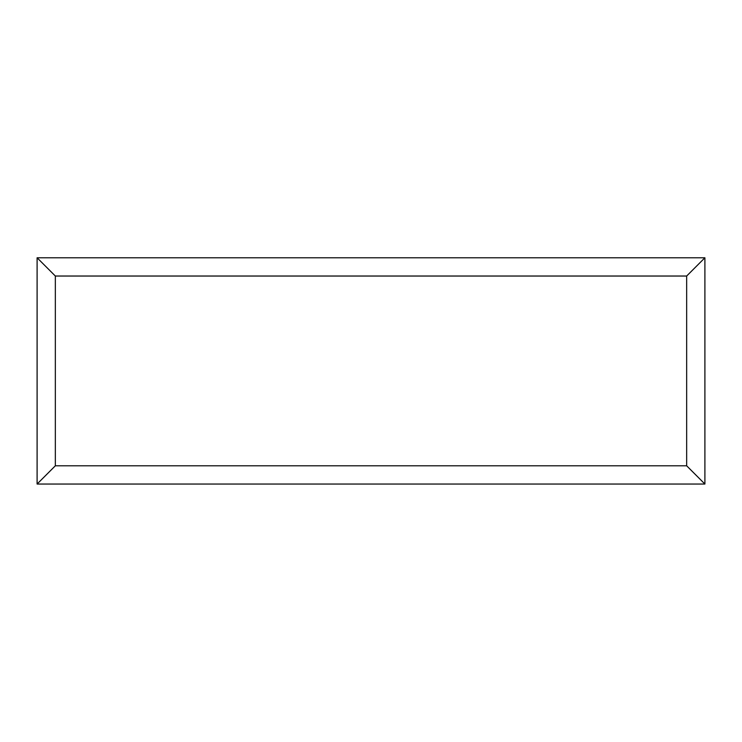 <?xml version="1.0" encoding="UTF-8"?>
<svg xmlns="http://www.w3.org/2000/svg" width="742" height="742" viewBox="0 0 742 742"><rect width="100%" height="100%" fill="white"/><g stroke="black" fill="none" stroke-linecap="round" stroke-linejoin="round"><path stroke-width="1.11" d="M704.9 484.034L37.1 484.034L37.1 257.78L704.9 257.78L704.9 484.034L686.656 465.791L686.656 276.033L704.9 257.78M37.1 484.034L55.344 465.791L686.656 465.791M686.656 276.033L55.344 276.033L37.1 257.78M562.009 484.034L180.074 484.034M55.344 276.033L55.344 465.791"/></g></svg>
